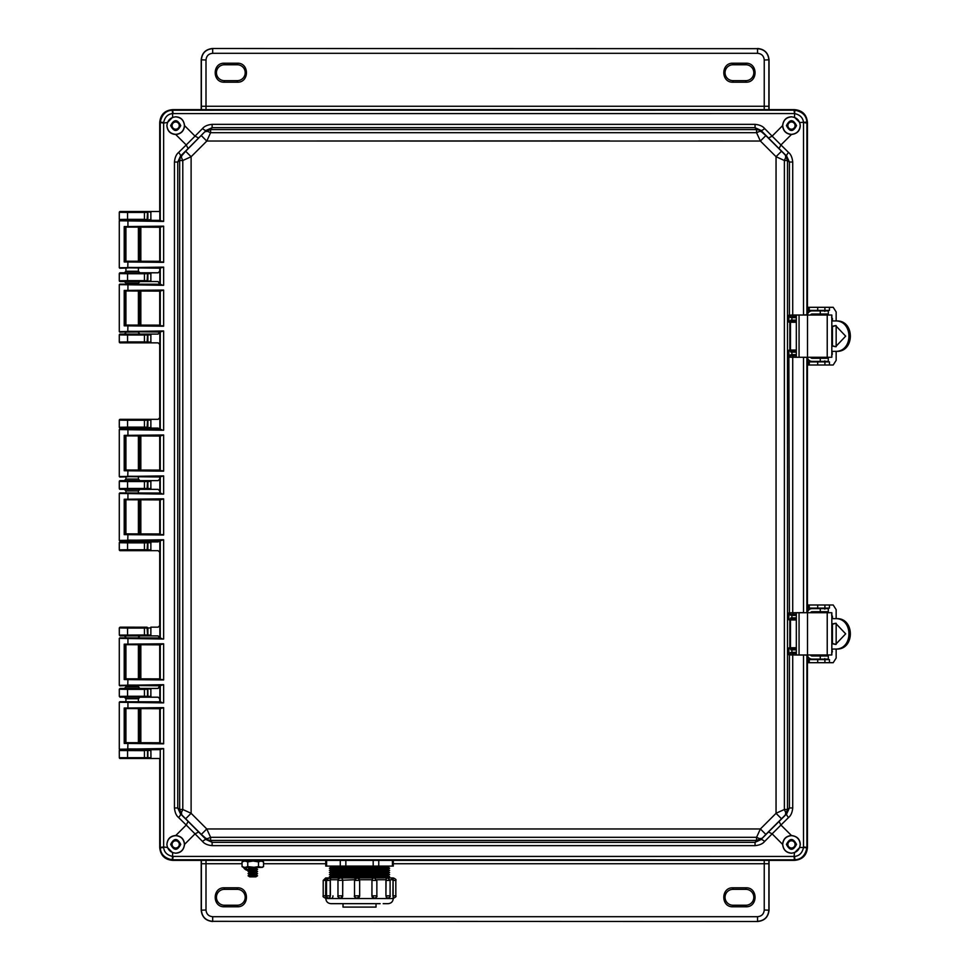 <?xml version="1.0" encoding="UTF-8"?>
<svg xmlns="http://www.w3.org/2000/svg" width="970" height="970" viewBox="0 0 970 970"><rect width="100%" height="100%" fill="white"/><g stroke="black" fill="none" stroke-linecap="round" stroke-linejoin="round"><path stroke-width="1.45" d="M125.93 227.307L125.93 261.233M125.93 268.229L125.93 271.26L138.395 271.26L138.395 268.144M138.395 227.21L138.395 261.318M138.395 701.856L138.395 698.727L125.93 698.739L125.93 701.771M125.93 708.767L125.93 742.693M138.395 708.682L138.395 742.79M138.395 637.993L125.93 637.908M125.93 644.904L125.93 678.83M125.93 685.826L125.93 686.893L138.395 686.893L139.947 688.445L150.871 688.445L150.871 697.2L158.134 697.2L159.723 698.739L159.723 701.843M138.395 644.82L138.395 678.915M138.395 685.741L138.395 686.893M159.723 476.961L159.723 479.083L158.134 480.623L150.871 480.623L150.871 489.377L139.947 489.377L138.395 490.929L125.93 490.929L125.93 492.978M125.93 499.974L125.93 533.9M138.395 490.929L138.395 493.063M138.395 499.877L138.395 533.985M125.93 436.1L125.93 470.026M125.93 477.022L125.93 479.071L138.395 479.071L138.395 476.937M138.395 436.015L138.395 470.123M159.723 268.156L159.723 271.26L158.134 272.8L150.871 272.8L150.871 281.555L139.947 281.555L138.395 283.107L125.93 283.107L125.93 284.174M125.93 291.17L125.93 325.095M125.93 332.092L138.395 332.007M138.395 283.107L138.395 284.258M138.395 291.085L138.395 325.18M159.723 220.372L139.631 220.226M132.878 220.129L132.162 220.129M139.316 220.396L120.062 220.263L119.286 219.499L119.286 212.285L120.062 211.508L150.871 211.508L150.871 220.263L147.088 220.214L150.968 219.45M803.512 123.044L803.512 314.935L806.907 314.777L806.907 123.044L803.499 122.511C803.027 117.77 800.056 114.787 794.563 113.575L794.563 117.346L799.729 122.511L806.87 122.147C806.47 115.721 802.493 111.744 794.927 110.204L794.03 110.168L794.563 109.634C802.42 110.362 806.713 114.654 807.44 122.511L807.44 315.032L807.44 122.511C806.616 114.739 802.336 110.459 794.563 109.634L172.587 109.634C164.827 110.459 160.535 114.739 159.723 122.511L159.723 211.508L120.062 211.508M139.316 749.604L150.871 749.737L150.968 757.679L119.322 757.691L120.062 758.491L159.723 758.491L159.723 847.489C160.535 855.261 164.827 859.541 172.587 860.366L794.563 860.366C802.336 859.541 806.616 855.261 807.44 847.489L807.44 654.968A4.632 4.632 90 0 0 812.048 659.091L828.307 659.091L828.307 655.999L812.048 655.999A1.54 1.54 -90 0 1 810.593 654.968M120.062 758.491L120.086 758.455A0.776 0.776 -135 0 1 119.322 757.691L119.286 750.501L120.062 749.737L139.947 749.737M120.086 758.455L147.088 758.431L147.889 757.667L147.889 750.55L147.088 749.786L159.723 749.628M159.723 261.294L159.723 227.235M144.445 211.666L144.445 212.442L147.889 212.333L147.889 219.45L120.062 220.263M150.968 757.679L150.871 758.491L147.088 758.431M807.44 357.263L807.44 612.737L807.44 357.263A4.632 4.632 90 0 0 812.048 361.386L828.307 361.386L828.307 358.294L812.048 358.294A1.54 1.54 -90 0 1 810.593 357.263M150.968 280.742L147.088 281.506L158.134 281.555L159.723 284.246M159.723 291.109L159.723 325.168M159.723 332.031L158.134 334.092L150.871 334.092L150.871 342.846L158.134 342.846L159.723 344.386L159.723 417.791L158.134 419.331L150.871 419.331L150.871 428.085L158.134 428.085L159.723 429.625M159.723 436.039L159.723 470.098M150.968 488.565L147.889 488.553L147.088 489.329L158.134 489.377L159.723 490.917L159.723 493.039M159.723 499.902L159.723 533.961M159.723 540.375L158.134 541.915L150.871 541.915L150.871 550.669L158.134 550.669L159.723 552.209L159.723 625.614L158.134 627.154L150.871 627.154L150.871 635.908L158.134 635.908L159.723 637.969M159.723 644.832L159.723 678.891M159.723 685.754L158.134 688.445L147.088 688.494L150.968 689.246M159.723 708.706L159.723 742.765M120.062 749.737L150.968 750.537M138.395 698.739L139.947 697.2L150.871 697.2L147.088 697.151L147.889 696.375L147.889 689.258L144.445 689.367L144.445 696.266L150.968 696.387M120.062 697.2L144.445 697.042L144.445 696.266L127.555 696.266L119.322 696.399L120.062 697.2L124.524 697.175M120.062 688.445L119.322 689.246L119.322 696.399L119.286 689.209L120.062 688.445L124.39 688.445L125.93 686.893M138.395 637.448L139.947 635.908L150.871 635.908L147.088 635.859L147.889 635.083L147.889 627.978L150.968 627.954M120.062 635.908L144.445 635.75L144.445 634.974L147.525 635.01L147.088 627.202L147.889 627.978L144.445 628.087L144.445 634.974L119.322 635.107L120.062 635.908L124.524 635.884M120.062 627.154L119.322 627.954L119.322 635.107L119.286 627.929L120.062 627.154L147.088 627.202M150.968 549.857L147.889 549.844L147.088 550.62L150.871 550.669L120.062 550.669L119.286 549.893L119.286 542.691L120.062 541.915L139.947 541.915L138.395 540.363M150.968 542.727L144.445 542.848L144.445 549.735L147.889 549.844L147.889 542.727L147.088 541.963L150.871 541.915L139.947 541.915M125.93 490.929L124.39 489.377L139.631 489.341M132.878 489.244L132.162 489.244M124.39 489.377L120.062 489.377L119.286 488.601L119.286 481.399L120.062 480.623L139.947 480.623L138.395 479.071M150.968 481.435L144.445 481.556L144.445 488.443L147.889 488.553L147.889 481.447L147.088 480.671L150.871 480.623L139.947 480.623M150.968 427.273L147.088 428.037L150.871 428.085L139.631 428.049M132.878 427.952L132.162 427.952M125.93 429.637L124.39 428.085L120.062 428.085L119.286 427.309L119.286 420.107L120.062 419.331L150.871 419.331L120.062 419.331M150.968 342.034L147.889 342.022L147.088 342.798L150.871 342.846L120.062 342.846L119.286 342.07L119.286 334.868L120.062 334.092L139.947 334.092L138.395 332.552M150.968 334.905L144.445 335.026L144.445 341.913L147.889 342.022L147.889 334.917L147.088 334.141L150.871 334.092L139.947 334.092M125.93 283.094L124.39 281.555L139.631 281.518M132.878 281.421L132.162 281.421M124.39 281.555L120.062 281.555L119.286 280.791L119.286 273.576L120.062 272.8L139.947 272.8L138.395 271.26M150.968 273.613L144.445 273.734L144.445 280.633L147.889 280.742L147.889 273.625L147.088 272.849L150.871 272.8L139.947 272.8M127.555 220.105L127.555 219.341L119.322 219.462A0.776 0.776 -135 0 0 120.086 220.238M150.968 635.107L147.525 635.01L147.088 635.859M147.088 419.379L147.889 420.155L144.445 420.265L144.445 427.152L147.889 427.273L147.889 420.155L150.968 420.143M147.088 211.569L150.968 212.333M120.086 211.545A0.776 0.776 -45 0 0 119.322 212.309L127.555 212.442L127.555 211.666M120.086 749.761L119.322 750.537L144.445 750.659L144.445 758.334M139.947 697.2L124.39 697.2L125.93 698.739M139.947 688.445L124.39 688.445M120.086 688.47L144.445 688.603L144.445 689.367L127.555 689.367L127.555 697.042M139.947 635.908L124.39 635.908L125.93 637.448M120.086 627.178L144.445 627.311L144.445 628.087L127.555 628.087L127.555 635.75M127.555 550.511L127.555 549.735L144.445 549.735L144.445 550.511L120.062 550.669M125.93 540.363L124.39 541.915M127.555 489.219L127.555 488.443L144.445 488.443L144.445 489.219L120.062 489.377M124.39 480.623L125.93 479.095M124.39 428.085L139.947 428.085L138.395 429.637M127.555 427.928L127.555 427.152L144.445 427.152L144.445 427.928L120.062 428.085M127.555 342.689L127.555 341.913L144.445 341.913L144.445 342.689L120.062 342.846M124.39 334.092L125.93 332.564M127.555 281.397L127.555 280.633L144.445 280.633L144.445 281.397L120.062 281.555M124.39 272.8L125.93 271.273M119.286 689.209L127.555 689.367L127.555 688.603M119.286 627.929L127.555 628.087L127.555 627.311M147.088 541.963L120.086 541.939A0.776 0.776 -45 0 0 119.322 542.715L127.555 542.848L127.555 549.735L119.322 549.869A0.776 0.776 -135 0 0 120.086 550.633M147.088 480.671L120.086 480.647A0.776 0.776 -45 0 0 119.322 481.423L127.555 481.556L127.555 488.443L119.322 488.577A0.776 0.776 -135 0 0 120.086 489.353M120.086 419.367A0.776 0.776 -45 0 0 119.322 420.131L127.555 420.265L127.555 427.152L119.322 427.285A0.776 0.776 -135 0 0 120.086 428.061M147.088 334.141L120.086 334.116A0.776 0.776 -45 0 0 119.322 334.892L127.555 335.026L127.555 341.913L119.322 342.046A0.776 0.776 -135 0 0 120.086 342.822M147.088 272.849L120.086 272.837A0.776 0.776 -45 0 0 119.322 273.601L127.555 273.734L127.555 280.633L119.322 280.754A0.776 0.776 -135 0 0 120.086 281.53M781.48 818.765L776.048 813.309L760.383 828.974L765.839 834.406L785.348 814.945L785.773 812.714L784.378 809.489L787.495 809.477L787.495 160.523L784.378 160.511L776.048 156.691L776.048 813.272L784.378 809.489L784.378 160.511L785.773 157.285L785.348 155.054L765.839 135.594L760.383 141.026L776.048 156.691L781.48 151.235M779.055 821.408L780.935 825.046L772.132 833.861L768.482 831.981L786.658 813.903L785.348 814.945L787.495 809.477L789.41 807.974L786.658 813.903A5.153 1.297 -134.6 0 0 788.537 817.552C790.889 815.649 792.284 812.46 792.72 807.974L789.41 807.974L789.41 654.883L792.72 654.956L792.72 807.974M791.338 317.663L789.41 315.117L789.41 162.026L787.495 160.523L785.348 155.054L786.658 156.097L789.41 162.026L792.72 162.026L792.72 315.044L788.877 315.189L790.332 317.408L791.92 317.663L791.92 320.124L788.877 322.088L790.865 320.124M765.839 135.594L759.522 130.101A7.724 1.467 111.5 0 1 759.68 131.326L756.564 132.696L756.564 129.58L210.599 129.58L210.599 132.696L206.78 141.026L760.407 141.05M759.522 130.101L756.564 129.58L755.048 127.664L755.048 124.354L212.115 124.354C207.616 124.803 204.415 126.197 202.536 128.537A5.153 1.297 -135.4 0 0 206.173 130.416L185.67 151.235L191.114 156.74L182.784 160.511L179.668 160.523L179.668 809.477L182.784 809.489L191.114 813.309L191.114 156.74L206.852 141.026L609.718 140.892M698.23 140.965L760.383 141.026L756.564 132.696L210.599 132.696L207.374 131.314L205.143 131.726L210.599 129.58L212.115 127.664L206.173 130.416L188.107 148.592L186.228 144.954L195.031 136.139L198.668 138.019M185.67 151.235L180.19 157.552A7.724 1.467 21.5 0 1 181.414 157.395L182.784 160.511L182.784 809.489L181.39 812.714L181.814 814.945L201.323 834.406L206.78 828.974L191.114 813.309L185.67 818.765M180.19 157.552L179.668 160.523L177.752 162.026L174.442 162.026C174.915 157.479 176.31 154.278 178.613 152.448L186.228 144.954L175.691 134.478C170.344 134.078 167.398 131.12 166.876 125.603L167.434 122.511L172.587 117.346L172.587 113.575C167.846 114.048 164.876 117.018 163.663 122.511L160.292 122.147L160.256 123.044L160.256 220.808L161.735 220.893L125.7 220.263M181.414 157.395L181.814 155.054L180.493 156.097L177.752 162.026L177.752 807.974L179.668 809.477L181.814 814.945L180.493 813.903L177.752 807.974L174.442 807.974L174.442 162.026M201.323 834.406L207.641 839.899A7.724 1.467 -68.5 0 1 207.471 838.674L210.599 837.304L210.599 840.42L756.564 840.42L756.564 837.304L760.383 828.974L206.743 828.95M207.641 839.899L210.599 840.42L212.115 842.336L212.115 845.646L755.048 845.646C759.534 845.209 762.723 843.815 764.627 841.463A5.153 1.297 44.6 0 0 760.977 839.583L765.839 834.406M759.522 839.899A7.724 1.467 -111.5 0 0 759.68 838.674L762.02 838.274L756.564 840.42L755.048 842.336L760.977 839.583L768.482 831.981M800.226 125.603C799.68 120.316 796.758 117.394 791.471 116.849C786.185 117.394 783.263 120.316 782.717 125.603C783.263 130.889 786.185 133.811 791.471 134.357C796.758 133.811 799.68 130.889 800.226 125.603M794.563 117.346L791.471 116.788C786.306 117.043 783.348 119.989 782.584 125.639L772.132 136.139L780.935 144.954L779.055 148.592L786.658 156.097A5.153 1.297 -45.4 0 1 788.537 152.448C790.853 154.278 792.247 157.479 792.72 162.026M788.537 152.448L780.935 144.954L791.471 134.478C797.061 133.799 800.007 130.841 800.286 125.603L799.729 122.511M184.445 125.603C183.888 120.316 180.978 117.394 175.691 116.849C170.393 117.394 167.483 120.316 166.925 125.603C167.483 130.889 170.393 133.811 175.691 134.357C180.978 133.811 183.888 130.889 184.445 125.603M202.536 128.537L195.031 136.139L184.567 125.639C183.815 120.013 180.844 117.067 175.691 116.788L172.587 117.346M184.567 125.639C184.033 131.023 181.099 133.969 175.764 134.49M167.434 122.511L163.639 123.044L163.639 221.427L119.286 220.784L119.286 267.756L163.639 267.114L163.639 285.289L119.286 284.646L119.286 331.619L163.639 330.976L163.639 430.231L119.286 429.577L119.286 476.549L163.639 475.906L163.639 494.094L119.286 493.451L119.286 540.423L163.639 539.769L163.639 639.024L119.286 638.381L119.286 685.353L163.639 684.711L163.639 702.886L119.286 702.244L119.286 749.216L163.639 748.573L160.256 749.192L160.256 846.955L160.292 847.853L163.663 847.489C164.124 852.23 167.107 855.213 172.587 856.425L172.587 852.654L167.434 847.489L166.876 844.397C167.483 849.684 170.393 852.606 175.691 853.151C180.978 852.606 183.888 849.684 184.445 844.397C183.888 839.111 180.978 836.188 175.691 835.643C170.393 836.188 167.483 839.111 166.925 844.397C167.398 838.88 170.344 835.922 175.691 835.522L175.764 835.51C181.099 836.031 184.033 838.977 184.567 844.361L195.031 833.861L186.228 825.046L188.107 821.408L180.493 813.903A5.153 1.297 134.6 0 1 178.613 817.552C176.31 815.721 174.915 812.52 174.442 807.974M172.587 852.654L175.691 853.212C180.844 852.957 183.803 850.011 184.567 844.361M800.226 844.397C799.68 839.111 796.758 836.188 791.471 835.643C786.185 836.188 783.263 839.111 782.717 844.397C783.263 849.684 786.185 852.606 791.471 853.151C796.758 852.606 799.68 849.684 800.226 844.397M160.292 847.853C160.68 854.279 164.67 858.256 172.236 859.796L794.03 859.832L794.927 859.796L794.563 856.425C799.304 855.952 802.287 852.982 803.499 847.489L799.729 847.489L800.286 844.397C799.995 839.159 797.061 836.201 791.471 835.522L780.935 825.046L788.537 817.552M799.729 847.489L794.563 852.654L794.03 856.437L172.587 856.425L172.236 859.796M764.627 841.463L772.132 833.861L782.596 844.361C783.299 849.914 786.258 852.86 791.471 853.212L794.563 852.654M796.515 125.603C793.157 119.104 789.798 119.104 786.44 125.603C789.798 132.102 793.157 132.102 796.515 125.603M796.309 125.603C793.084 119.358 789.859 119.358 786.634 125.603C789.859 131.847 793.084 131.847 796.309 125.603M180.723 125.603C177.364 119.104 174.006 119.104 170.647 125.603C174.006 132.102 177.364 132.102 180.723 125.603M180.529 125.603C177.304 119.358 174.066 119.358 170.841 125.603C174.066 131.847 177.304 131.847 180.529 125.603M180.723 844.397C177.364 837.898 174.006 837.898 170.647 844.397C174.006 850.896 177.364 850.896 180.723 844.397M180.529 844.397C177.304 838.153 174.066 838.153 170.841 844.397C174.066 850.641 177.304 850.641 180.529 844.397M796.515 844.397C793.157 837.898 789.798 837.898 786.44 844.397C789.798 850.896 793.157 850.896 796.515 844.397M796.309 844.397C793.084 838.153 789.859 838.153 786.634 844.397C789.859 850.641 793.084 850.641 796.309 844.397M760.407 828.95L206.78 828.974L210.599 837.304L756.564 837.304L759.68 838.674M206.743 141.05L201.323 135.594M755.048 124.354C759.546 124.803 762.735 126.197 764.627 128.537A5.153 1.297 135.4 0 1 760.977 130.416L762.02 131.726L759.68 131.326M212.115 124.354L212.115 127.664L755.048 127.664L760.977 130.416L779.055 148.592M212.115 845.646C207.616 845.197 204.415 843.803 202.536 841.463A5.153 1.297 -44.6 0 1 206.173 839.583L205.143 838.274L207.471 838.674M755.048 845.646L755.048 842.336L212.115 842.336L206.173 839.583L188.107 821.408M768.482 138.019L772.132 136.139L764.627 128.537M188.107 148.592L180.493 156.097A5.153 1.297 45.4 0 0 178.613 152.448M198.668 831.981L195.031 833.861L202.536 841.463M791.338 615.368L788.877 612.882L790.332 615.101L791.92 615.356L791.92 617.829L788.877 619.794L790.841 618.896A1.031 1.018 -81.6 0 0 789.822 619.927L790.489 619.927L790.489 647.766L789.822 647.766A1.031 1.018 -98.4 0 0 790.841 648.797L790.489 647.766L796.321 647.717M796.321 320.124L791.92 320.124L791.92 321.155L790.841 321.203A1.031 1.018 -81.6 0 0 789.822 322.234L789.822 350.073A1.031 1.018 -98.4 0 0 790.841 351.104L788.877 350.206L791.92 352.171L791.92 354.644L790.332 354.899L788.877 357.118L790.247 355.82L789.41 357.19L792.72 357.263L792.72 612.737L788.877 612.882L788.877 619.794L789.822 619.927L789.822 647.766L788.877 647.911L791.92 649.876L791.92 652.337L790.332 652.592L788.877 654.811L791.338 652.337M790.332 317.408L788.877 315.189L788.877 322.088L790.489 322.234L790.489 350.073L788.877 350.206L789.41 612.81L790.332 615.101M796.321 648.748L790.501 648.845L788.877 647.911L788.877 654.811L790.332 652.592M791.399 134.49C786.064 133.969 783.129 131.023 782.584 125.639M782.596 844.361C783.129 838.977 786.064 836.031 791.399 835.51M796.321 617.829L791.92 617.829L791.92 618.86L790.501 618.848L790.865 617.817M806.894 357.263L803.512 357.372L803.512 612.628L792.72 612.737L793.254 614.277L791.132 614.337L791.92 614.337L791.92 615.356L796.321 615.356M790.332 354.899L790.247 355.82L791.132 355.663L791.338 354.632M796.321 354.644L791.92 354.644L791.92 355.663L791.132 355.663L793.254 355.723L792.72 357.263L803.524 357.263M796.321 352.171L791.92 352.171L791.92 351.14L790.501 351.152L790.865 352.183M796.321 351.055L790.841 351.104L790.489 350.073L796.321 350.012M803.524 315.032L792.72 315.044L793.254 316.584L791.132 316.644L791.92 316.632L791.92 317.663L796.321 317.663M796.321 652.337L791.92 652.337L791.92 653.368L791.132 653.356L793.254 653.416L792.72 654.956L803.512 655.065L803.499 847.489L806.87 847.853L806.907 846.955L806.907 655.223L803.524 654.968M796.321 649.876L791.92 649.876L791.92 648.845L790.501 648.845L790.865 649.876M124.221 743.42L124.221 708.039L163.639 707.651L163.639 743.82L124.221 743.42L125.736 742.668L159.856 742.741L127.931 742.959L127.761 748.913L161.735 749.107M163.639 743.82L161.735 743.275M163.639 707.651L159.723 708.815L159.856 742.741M163.639 702.886L119.807 701.734L159.892 701.819M163.639 684.711L159.856 685.741L159.856 701.856L161.735 702.353M124.221 679.558L124.221 644.177L163.639 643.789L163.639 679.946L124.221 679.558L125.736 678.806L159.856 678.879L127.931 679.097L127.761 685.05L161.735 685.244M163.639 679.946L161.735 679.412M163.639 643.789L159.723 644.941L159.856 678.879M163.639 639.024L119.807 637.86L159.892 637.957M163.639 539.769L159.856 540.799L159.856 637.993L161.735 638.49M124.221 534.628L124.221 499.247L163.639 498.847L163.639 535.016L124.221 534.628L125.736 533.864L159.856 533.949L127.931 534.155L127.761 540.12L161.735 540.302M163.639 535.016L161.735 534.482M163.639 498.847L159.723 500.011L159.856 533.949M163.639 494.094L119.807 492.93L159.892 493.027M163.639 475.906L159.856 476.937L159.856 493.063L161.735 493.56M124.221 470.753L124.221 435.372L163.639 434.984L163.639 471.153L124.221 470.753L125.736 470.001L159.856 470.086L127.931 470.292L127.761 476.246L161.735 476.44M163.639 471.153L161.735 470.62M163.639 434.984L159.723 436.148L159.856 470.086M163.639 430.231L119.807 429.067L159.892 429.152M163.639 330.976L159.856 332.007L159.856 429.201L161.735 429.698M124.221 325.823L124.221 290.442L163.639 290.054L163.639 326.211L124.221 325.823L125.736 325.071L159.856 325.144L127.931 325.362L127.761 331.316L161.735 331.51M163.639 326.211L161.735 325.678M163.639 290.054L159.723 291.218L159.856 325.144M163.639 285.289L119.807 284.137L159.892 284.222M163.639 267.114L159.856 268.144L159.856 284.258L161.735 284.756M124.221 261.961L124.221 226.58L163.639 226.18L163.639 262.349L124.221 261.961L125.736 261.209L159.856 261.282L127.931 261.5L127.761 267.453L161.735 267.647M163.639 262.349L161.735 261.815M163.639 226.18L159.723 227.344L159.856 261.282M163.639 221.427L161.735 220.893M803.524 612.737L806.894 612.737M794.927 110.204L794.563 113.575L794.03 110.168L172.236 110.204L172.587 113.575L794.03 113.563M794.563 109.634L172.587 109.634C164.73 110.362 160.45 114.654 159.723 122.511L159.856 220.396L136.224 220.396M172.236 110.204C165.809 110.604 161.82 114.581 160.292 122.147M807.44 122.511L806.907 123.044L806.87 122.147M160.256 749.192L159.723 847.489C160.45 855.346 164.73 859.638 172.587 860.366L794.563 860.366C802.42 859.638 806.713 855.346 807.44 847.489L807.44 654.968M125.7 749.737L119.807 749.737L127.931 749.434M136.224 749.604L159.892 749.64M124.221 708.039L161.735 708.185M159.856 708.718L125.13 708.549M119.286 685.353L159.892 685.778M119.807 685.863L127.931 685.56M124.221 644.177L161.735 644.322M159.856 644.856L125.13 644.674M119.286 540.423L159.892 540.848M119.807 540.933L127.931 540.63M124.221 499.247L161.735 499.38M159.856 499.914L125.13 499.744M119.286 476.549L159.892 476.973M119.807 477.07L127.931 476.767M124.221 435.372L161.735 435.518M159.856 436.051L125.13 435.882M119.286 331.619L159.892 332.043M119.807 332.14L127.931 331.825M124.221 290.442L161.735 290.588M159.856 291.121L125.13 290.952M119.286 267.756L159.892 268.181M119.807 268.266L127.931 267.962M124.221 226.58L161.735 226.725M159.856 227.259L125.13 227.077M794.927 859.796C801.353 859.396 805.33 855.419 806.87 847.853M806.87 357.263L806.87 612.737M138.395 742.523L140.832 742.499L140.832 708.973L138.395 708.937M125.93 708.852L125.93 742.608M138.395 678.66L140.832 678.624L140.832 645.098L138.395 645.074M125.93 644.989L125.93 678.745M138.395 533.718L140.832 533.694L140.832 500.168L138.395 500.144M125.93 500.059L125.93 533.815M138.395 469.856L140.832 469.832L140.832 436.306L138.395 436.282M125.93 436.185L125.93 469.941M138.395 324.926L140.832 324.901L140.832 291.376L138.395 291.339M125.93 291.255L125.93 325.011M138.395 261.063L140.832 261.027L140.832 227.501L138.395 227.477M125.93 227.392L125.93 261.148M776.048 813.272L776.048 156.728M799.062 612.737L796.321 612.737L796.321 654.968L799.062 654.968L799.062 612.737L831.836 612.737L831.836 654.968L799.062 654.968M836.152 618.654L836.152 609.645L833.206 605.001L808.143 605.001L808.143 608.093L829.435 608.093L829.435 605.001L830.938 605.001M830.938 662.692L829.423 662.692L829.435 659.6L808.143 659.6L808.143 662.692L833.206 662.692L836.152 658.06L836.152 649.039M831.617 614.531L831.836 616.083M831.836 651.622L832.43 649.039M832.43 643.595L832.43 624.098M832.43 618.654L832.43 616.083M832.43 651.622L831.617 653.162M828.004 655.999L824.912 655.999M824.912 655.732L824.379 654.968M824.379 612.737L824.427 611.961L828.004 611.706M836.152 623.298L836.152 644.395M823.409 659.6L824.827 658.569M822.487 659.6A1.54 1.54 90 0 0 823.639 659.091M823.639 608.614A1.54 1.54 90 0 0 822.487 608.093M824.827 609.124L823.409 608.093M827.519 611.961L827.471 612.737M827.471 654.968L827.519 655.732M829.435 608.093L829.423 605.001M808.143 662.692L808.143 659.6M808.143 605.001L808.143 608.093M831.836 643.656L835.643 644.407L845.67 633.846L835.643 623.286L831.836 624.037M836.019 623.298L831.836 624.377M807.44 612.725A4.632 4.632 -90 0 1 812.048 608.614L811.611 608.614A4.632 4.632 90 0 0 807.44 611.233M810.593 612.737A1.54 1.54 -90 0 1 812.048 611.706L828.307 611.706L828.307 608.614L812.048 608.614M807.44 656.46A4.632 4.632 90 0 0 811.611 659.091L812.048 659.091M831.836 649.039L836.382 649.039C855.019 650.094 854.97 617.575 836.382 618.654L831.836 618.654M834.952 618.654C853.576 617.563 853.624 650.106 834.952 649.039M831.836 643.328L835.788 644.383M799.062 315.032L796.321 315.032L796.321 357.263L799.062 357.263L799.062 315.032L831.836 315.032L831.836 357.263L799.062 357.263M836.152 320.961L836.152 311.94L833.206 307.308L808.143 307.308L808.143 310.4L829.435 310.4L829.435 307.308L830.938 307.308M830.938 364.999L829.423 364.999L829.435 361.907L808.143 361.907L808.143 364.999L833.206 364.999L836.152 360.355L836.152 351.346M831.617 316.838L831.836 318.378M831.836 353.917L832.43 351.346M832.43 345.902L832.43 326.405M832.43 320.961L832.43 318.378M832.43 353.917L831.617 355.469M828.004 358.294L824.912 358.294M824.912 358.039L824.379 357.263M824.379 315.032L824.427 314.268L828.004 314.001M836.152 325.605L836.152 346.702M823.409 361.907L824.827 360.876M822.487 361.907A1.54 1.54 90 0 0 823.639 361.386M823.639 310.909A1.54 1.54 90 0 0 822.487 310.4M824.827 311.431L823.409 310.4M827.519 314.268L827.471 315.032M827.471 357.263L827.519 358.039M829.435 310.4L829.423 307.308M808.143 364.999L808.143 361.907M808.143 307.308L808.143 310.4M831.836 345.963L835.643 346.714L845.67 336.154L835.643 325.593L831.836 326.344M836.019 325.605L831.836 326.672M807.44 315.032A4.632 4.632 -90 0 1 812.048 310.909L811.611 310.909A4.632 4.632 90 0 0 807.44 313.54M810.593 315.032A1.54 1.54 -90 0 1 812.048 314.001L828.307 314.001L828.307 310.909L812.048 310.909M807.44 358.767A4.632 4.632 90 0 0 811.611 361.386L812.048 361.386M831.836 351.346L836.382 351.346C855.019 352.401 854.97 319.882 836.382 320.961L831.836 320.961M834.952 320.961C853.576 319.87 853.624 352.413 834.952 351.346M831.836 345.623L835.788 346.69M242.051 863.736L206.004 863.736L206.028 860.366M764.227 860.366L764.239 863.736L393.286 863.736M768.87 860.366L768.883 863.736L764.239 863.736L764.239 910.005L769.04 910.175C768.325 917.002 764.542 920.785 757.715 921.5L212.697 921.33C205.785 920.7 202.015 916.917 201.372 910.005L201.384 860.366M732.993 887.805C720.746 887.223 720.746 907.362 732.993 906.78L745.869 906.78C758.103 907.302 758.103 887.283 745.869 887.805L732.993 887.805L732.993 889.344L745.869 889.344A7.942 7.942 0 0 1 753.811 897.298A7.942 7.942 0 0 1 745.869 905.24L732.993 905.24A7.942 7.942 0 0 1 725.051 897.298A7.942 7.942 0 0 1 732.993 889.344M237.262 889.344A7.942 7.942 0 0 1 245.204 897.298A7.942 7.942 0 0 1 237.262 905.24L224.385 905.24A7.942 7.942 0 0 1 216.443 897.298A7.942 7.942 0 0 1 224.385 889.344L237.262 889.344L237.262 887.805L224.385 887.805C212.151 887.283 212.151 907.302 224.385 906.78L237.262 906.78C249.496 907.302 249.496 887.283 237.262 887.805M768.883 863.736L768.883 910.005C768.24 916.917 764.457 920.7 757.546 921.33L757.546 916.698L212.697 916.698C208.635 916.31 206.404 914.079 206.004 910.005L206.004 863.736L201.372 863.736M769.04 910.175L769.04 860.366M201.202 860.366L201.202 910.175L206.004 910.005M212.539 921.5C205.701 920.785 201.93 917.002 201.202 910.175M206.028 109.634L206.004 106.263L764.239 106.263L764.227 109.634M201.384 109.634L201.372 106.263L206.004 106.263L206.004 59.994L201.202 59.825C201.93 52.998 205.701 49.215 212.539 48.5L757.546 48.67C764.457 49.3 768.24 53.083 768.883 59.994L768.87 109.634M237.262 82.195C249.496 82.777 249.496 62.638 237.262 63.22L224.385 63.22C212.151 62.698 212.151 82.717 224.385 82.195L237.262 82.195L237.262 80.655L224.385 80.655A7.942 7.942 0 0 1 216.443 72.701A7.942 7.942 0 0 1 224.385 64.76L237.262 64.76A7.942 7.942 0 0 1 245.204 72.701A7.942 7.942 0 0 1 237.262 80.655M732.993 80.655A7.942 7.942 0 0 1 725.051 72.701A7.942 7.942 0 0 1 732.993 64.76L745.869 64.76A7.942 7.942 0 0 1 753.811 72.701A7.942 7.942 0 0 1 745.869 80.655L732.993 80.655L732.993 82.195L745.869 82.195C758.103 82.717 758.103 62.698 745.869 63.22L732.993 63.22C720.759 62.698 720.759 82.717 732.993 82.195M201.372 106.263L201.372 59.994C202.015 53.083 205.785 49.3 212.697 48.67L212.697 53.301L757.546 53.301C761.62 53.689 763.851 55.92 764.239 59.994L764.239 106.263L768.883 106.263M201.202 59.825L201.202 109.634M769.04 109.634L769.04 59.825L764.239 59.994M757.715 48.5C764.542 49.215 768.325 52.998 769.04 59.825M795.073 844.397A3.601 3.601 0 0 1 791.471 847.998A3.601 3.601 0 0 1 787.87 844.397A3.601 3.601 0 0 1 791.471 840.796A3.601 3.601 0 0 1 795.073 844.397M795.073 125.603A3.601 3.601 0 0 1 791.471 129.204A3.601 3.601 0 0 1 787.87 125.603A3.601 3.601 0 0 1 791.471 122.002A3.601 3.601 0 0 1 795.073 125.603M179.292 844.397A3.601 3.601 0 0 1 175.691 847.998A3.601 3.601 0 0 1 172.078 844.397A3.601 3.601 0 0 1 175.691 840.796A3.601 3.601 0 0 1 179.292 844.397M179.292 125.603A3.601 3.601 0 0 1 175.691 129.204A3.601 3.601 0 0 1 172.078 125.603A3.601 3.601 0 0 1 175.691 122.002A3.601 3.601 0 0 1 179.292 125.603M255.922 868.259L249.69 868.259L248.053 869.326L257.559 869.326L255.922 868.259L257.159 867.435M255.922 870.405L249.69 870.405L248.053 871.472L257.559 871.472L255.922 870.405L257.559 869.326M255.922 872.551L249.69 872.551L248.053 873.618L257.559 873.618L255.922 872.551L257.559 871.472M255.922 874.697L249.69 874.697L248.053 875.764L257.559 875.764L255.922 874.697L257.559 873.618M257.559 875.764L255.922 876.844L249.69 876.844L248.053 875.764M249.569 870.478L248.526 870.478A5.723 5.65 -90 0 1 243.531 867.435M249.666 870.417A5.723 5.65 -90 0 1 245.531 867.435M262.615 860.366L262.615 861.057L242.997 861.057L242.997 860.366M249.617 868.308A3.662 3.613 -90 0 1 248.053 867.435M258.505 861.881L261.027 861.057L263.561 861.881L263.561 866.61L262.13 867.435L258.505 866.61L258.505 861.881L253.121 861.057L247.75 861.881L247.75 866.61L244.901 867.435L242.051 866.61L242.051 861.881L244.901 861.057L247.75 861.881M255.389 867.435L247.75 866.61M263.561 866.61L261.027 867.435L243.482 867.435L242.051 866.61M262.13 861.057L263.561 861.881M258.505 866.61L253.121 867.435M243.482 861.057L242.051 861.881M354.511 895.819L354.511 880.42L354.523 895.819C353.892 896.438 354.717 897.262 356.984 898.293L357.19 898.293A2.474 2.461 -90 0 0 359.652 895.819L356.984 898.293A2.474 2.461 90 0 1 354.523 895.819L359.652 895.819L359.652 880.42L354.511 880.42A2.474 2.461 90 0 1 356.984 877.947L384.435 877.947M376.857 895.819C377.475 896.425 376.651 897.25 374.384 898.293L371.886 895.819L376.857 895.819L376.857 880.42L371.959 880.42A2.474 2.219 -90 0 1 374.19 877.947M338.057 879.741L330.333 879.741L330.382 895.819L326.514 895.819C325.884 896.425 326.708 897.25 328.988 898.293L329.133 898.293A2.474 1.079 -90 0 0 330.212 895.819L330.212 880.42L326.514 880.42L328.988 877.947L357.118 877.947M325.787 877.947L327.666 877.947L325.787 877.947L325.593 880.42L323.204 880.42L325.678 877.947M325.702 898.293L325.702 898.293C323.41 897.262 322.586 896.438 323.204 895.819L325.593 895.819L325.799 879.572L327.593 877.947L330.746 877.947M325.787 898.293L325.787 895.819L325.787 898.523L393.25 898.523L393.068 895.819L395.833 895.819L395.833 880.42L393.068 880.42L393.359 877.947L391.359 877.947L392.899 879.741L390.001 879.741M385.914 880.42L385.914 895.819L387.466 898.293A2.474 1.382 -90 0 1 386.072 895.819L390.098 895.819L390.098 880.42L385.914 880.42L385.89 877.947L389.625 877.947M376.033 903.664L376.033 907.095L343.016 907.095L343.016 903.664M380.143 903.664L330.94 903.664C327.811 903.361 326.09 901.651 325.787 898.523M374.335 898.293L374.153 898.293A2.474 2.219 -90 0 1 371.959 895.819L371.959 880.42L371.886 895.819M371.886 880.42L371.971 879.741L359.579 879.741L359.652 880.42A2.474 2.461 -90 0 0 357.19 877.947M359.664 895.819L359.664 880.42M354.608 879.741L337.972 880.42C337.366 879.778 338.19 878.953 340.446 877.947L340.628 877.947A2.474 2.049 -90 0 1 342.677 880.42L342.677 895.819L342.786 880.42M342.786 895.819L340.628 898.293A2.474 2.049 -90 0 0 342.677 895.819L337.972 895.819L337.972 880.42M330.382 895.819L329.206 898.293M325.787 895.819L325.787 880.42M388.194 875.946L388.194 875.304L330.843 875.304L330.843 875.946L388.194 875.946L389.625 876.686L329.412 876.686L330.843 878.068M388.194 873.837L388.194 873.194L330.843 873.194L330.843 873.837L388.194 873.837L389.625 874.564L329.412 874.564L330.843 875.304M388.194 871.715L388.194 871.072L330.843 871.072L330.843 871.715L388.194 871.715L389.625 872.454L329.412 872.454L330.843 873.194M388.194 869.593L388.194 868.95L330.843 868.95L330.843 869.593L388.194 869.593L389.625 870.332L329.412 870.332L330.843 871.072M388.194 867.471L388.194 866.84L330.843 866.84L330.843 867.471L388.194 867.471L389.625 868.211L329.412 868.211L330.843 868.95M393.286 860.366L393.286 866.101L392.426 866.101L392.426 860.366M378.761 860.366L378.761 866.101L392.426 866.101M378.761 866.101L373.183 866.101L373.183 860.366M345.853 860.366L345.853 866.101L373.183 866.101M345.853 866.101L340.276 866.101L340.276 860.366M326.611 860.366L326.611 866.101L340.276 866.101M326.611 866.101L325.75 866.101L325.75 860.366M359.579 879.741L357.324 877.947L329.412 877.947M341.525 877.947L340.458 877.947M386.012 877.947L391.359 877.947M393.165 898.293L393.068 880.42L392.886 895.819M392.886 880.42L392.899 879.741M335.862 903.664L338.894 903.664M393.25 898.523C392.947 901.651 391.237 903.361 388.109 903.664L383.186 903.664M393.359 898.293L393.347 898.293C395.627 897.262 396.451 896.438 395.833 895.819M330.333 879.741L330.831 877.947M342.701 879.741L341.695 877.947M373.365 877.947L371.971 879.741M147.088 220.214L147.525 212.406L146.749 211.63M144.445 220.105L146.749 220.141M146.749 758.37L147.525 757.594L147.525 750.622L144.445 749.895M119.286 219.499L119.322 212.309M144.445 219.341L127.555 219.341L127.555 212.442L144.445 212.442L144.445 219.341M119.322 757.691L119.286 750.501M127.555 749.895L127.555 758.334M144.445 697.042L147.088 697.151M146.749 697.078L147.525 696.302L147.525 689.33L144.445 688.603M144.445 635.75L146.749 635.786M146.749 627.275L144.445 627.311M147.088 550.62L147.525 542.8L146.749 542.036M144.445 550.511L146.749 550.548M147.088 489.329L147.525 481.52A0.776 0.764 -101.3 0 0 146.749 480.744M144.445 489.219L146.749 489.256M147.088 428.037L147.525 420.228L146.749 419.452M144.445 427.928L146.749 427.964M147.088 342.798L147.525 334.989L146.749 334.213M144.445 342.689L146.749 342.725M147.088 281.506L147.525 273.698L146.749 272.922M144.445 281.397L146.749 281.433M119.322 696.399L120.086 697.163M119.322 635.107L120.086 635.884M144.445 542.072L144.445 542.848L127.555 542.848L127.555 542.072M144.445 480.78L144.445 481.556L127.555 481.556L127.555 480.78M144.445 419.489L144.445 420.265L127.555 420.265L127.555 419.489M144.445 334.25L144.445 335.026L127.555 335.026L127.555 334.25M119.286 280.791L119.322 273.601M144.445 272.958L144.445 273.734L127.555 273.734L127.555 272.958M119.322 542.715L119.322 549.869M119.322 481.423L119.322 488.577M119.322 420.131L119.322 427.285M119.322 334.892L119.322 342.046M785.773 812.714A7.724 5.711 -10.1 0 0 787.495 809.611M785.773 157.285A7.724 5.711 10.1 0 1 787.495 160.389M207.374 131.314A7.724 5.711 -79.9 0 1 210.478 129.58M181.39 812.714A7.724 5.711 -169.9 0 1 179.656 809.611M175.764 835.51L186.228 825.046L178.613 817.552M127.931 220.566L127.931 227.041M127.931 284.44L127.931 290.903M127.931 429.37L127.931 435.845M127.931 493.233L127.931 499.708M127.931 638.175L127.931 644.638M127.931 702.037L127.931 708.5M163.639 748.573L163.639 846.955L167.434 847.489M796.321 619.988L790.489 619.927L790.841 618.896L796.321 618.945M796.321 322.282L790.489 322.234L790.841 321.203L796.321 321.252M172.587 109.634L173.121 113.563M796.321 316.559L793.254 316.584M159.723 847.489L163.639 846.955M160.256 708.27L160.256 743.19M160.256 685.329L160.256 702.268M160.256 644.407L160.256 679.327M160.256 540.399L160.256 638.405M160.256 499.477L160.256 534.385M160.256 476.537L160.256 493.463M160.256 435.615L160.256 470.523M160.256 331.594L160.256 429.601M160.256 290.673L160.256 325.593M160.256 267.732L160.256 284.671M160.256 226.81L160.256 261.73M163.639 123.044L159.723 122.511M173.121 856.437L172.587 860.366M794.563 860.366L794.03 856.437M803.512 846.955L807.44 847.489M793.254 653.416L796.321 653.44M793.254 355.723L796.321 355.747M796.321 614.252L793.254 614.277M791.92 316.632L796.321 316.632M125.469 742.899L125.469 708.561M127.931 742.959L125.13 742.923M125.469 679.036L125.469 644.698M127.931 679.097L125.13 679.048M125.469 534.106L125.469 499.756M127.931 534.155L125.13 534.118M125.469 470.244L125.469 435.894M127.931 470.292L125.13 470.256M125.469 325.302L125.469 290.964M127.931 325.362L125.13 325.326M125.469 261.439L125.469 227.101M127.931 261.5L125.13 261.451M796.321 653.368L791.92 653.368M791.92 648.845L796.321 648.845M796.321 618.86L791.92 618.86M796.321 355.663L791.92 355.663M791.92 614.337L796.321 614.337M791.92 351.14L796.321 351.14M796.321 321.155L791.92 321.155M139.801 708.937L139.801 742.523M139.801 645.074L139.801 678.66M139.801 500.144L139.801 533.718M139.801 436.282L139.801 469.856M139.801 291.339L139.801 324.926M139.801 227.477L139.801 261.063M807.513 654.968L807.513 612.737M827.228 654.968L827.228 612.737M823.906 655.999L823.906 654.968L823.894 655.999M823.906 612.737L823.906 611.706L823.894 612.737M809.259 662.692L809.259 659.6M817.71 662.692L817.71 659.6M824.912 662.692L824.912 659.6M824.912 605.001L824.912 608.093M817.71 605.001L817.71 608.093M809.259 605.001L809.259 608.093M820.28 655.999L820.28 659.091M820.28 608.614L820.28 611.706M807.513 357.263L807.513 315.032M827.228 357.263L827.228 315.032M823.906 358.294L823.906 357.263L823.894 358.294M823.906 315.032L823.906 314.001L823.894 315.032M809.259 364.999L809.259 361.907M817.71 364.999L817.71 361.907M824.912 364.999L824.912 361.907M824.912 307.308L824.912 310.4M817.71 307.308L817.71 310.4M809.259 307.308L809.259 310.4M820.28 358.294L820.28 361.386M820.28 310.909L820.28 314.001M325.75 863.736L263.561 863.736M764.239 910.005C763.851 914.079 761.62 916.31 757.546 916.698M237.262 905.24L237.262 906.78M224.385 905.24L224.385 906.78M224.385 889.344L224.385 887.805M745.869 887.805L745.869 889.344M745.869 905.24L745.869 906.78M732.993 905.24L732.993 906.78M757.715 921.5L212.697 921.33L212.697 916.698M206.004 59.994C206.404 55.92 208.635 53.689 212.697 53.301M732.993 64.76L732.993 63.22M745.869 64.76L745.869 63.22M745.869 80.655L745.869 82.195M224.385 82.195L224.385 80.655M224.385 64.76L224.385 63.22M237.262 64.76L237.262 63.22M212.539 48.5L757.546 48.67L757.546 53.301M331.582 898.293A2.474 1.382 90 0 0 332.965 895.819M385.914 895.819L386.072 880.42A2.474 1.382 -90 0 1 387.466 877.947M385.975 879.741L376.76 879.741M326.599 879.741L325.787 879.741M388.194 878.068L388.194 877.426L330.843 877.426M376.603 880.42L374.384 877.947M330.382 880.42L330.212 880.42A2.474 1.079 -90 0 0 329.133 877.947M140.832 742.499L140.832 708.973M140.832 678.624L140.832 645.098M140.832 533.694L140.832 500.168M140.832 469.832L140.832 436.306M140.832 324.901L140.832 291.376M140.832 261.027L140.832 227.501M829.435 659.6L829.435 662.692M829.435 361.907L829.435 364.999M249.69 874.697L248.053 873.618M249.69 872.551L248.053 871.472M249.69 870.405L248.053 869.326M249.69 868.259L248.441 867.435M354.511 880.42L356.984 877.947M330.843 875.946L329.412 876.686M330.843 873.837L329.412 874.564M330.843 871.715L329.412 872.454M330.843 869.593L329.412 870.332M330.843 867.471L329.412 868.211M330.843 866.84L329.412 866.101M388.194 866.84L389.625 866.101M388.194 868.95L389.625 868.211M388.194 871.072L389.625 870.332M388.194 873.194L389.625 872.454M388.194 875.304L389.625 874.564M388.194 877.426L389.625 876.686M326.514 895.819L326.514 880.42M323.204 895.819L323.204 880.42M390.098 895.819C390.728 896.413 389.904 897.238 387.624 898.293M390.098 880.42L387.624 877.947M395.833 880.42C396.451 879.79 395.627 878.965 393.359 877.947M337.972 895.819C337.342 896.425 338.166 897.25 340.446 898.293"/></g></svg>
